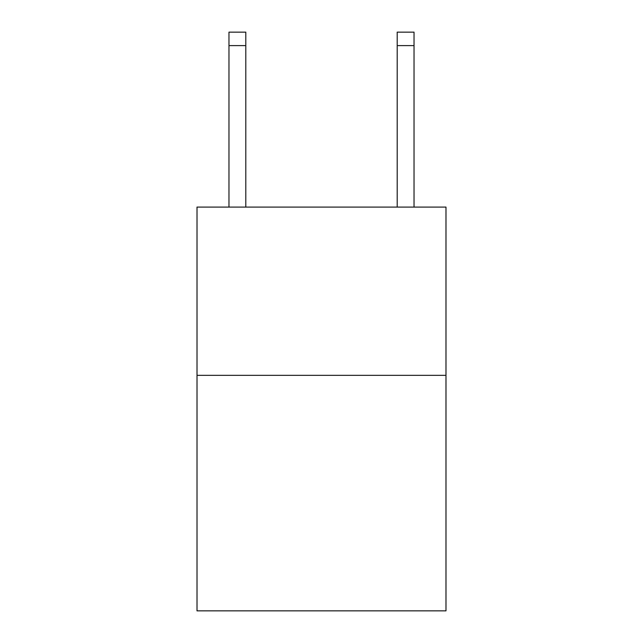 <?xml version="1.0" encoding="UTF-8"?>
<svg xmlns="http://www.w3.org/2000/svg" width="643" height="643" viewBox="0 0 643 643"><rect width="100%" height="100%" fill="white"/><g stroke="black" fill="none" stroke-linecap="round" stroke-linejoin="round"><path stroke-width="0.96" d="M445.985 375.335L445.985 610.85L197.015 610.85L197.015 207.102L445.985 207.102L445.985 375.335L197.015 375.335M245.795 207.102L245.795 45.605L228.972 45.605L228.972 32.15L245.795 32.15L245.795 45.605M228.972 207.102L228.972 45.605M414.028 207.102L414.028 32.15L397.205 32.15L397.205 207.102M397.205 45.605L414.028 45.605"/></g></svg>

